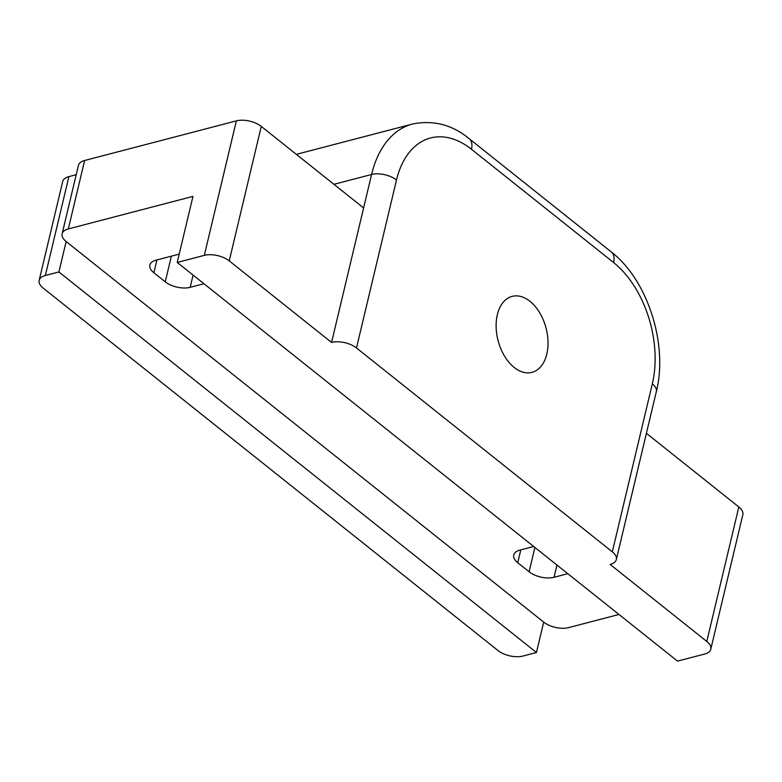 <?xml version="1.0" encoding="UTF-8"?>
<svg xmlns="http://www.w3.org/2000/svg" width="782" height="782" viewBox="0 0 782 782"><rect width="100%" height="100%" fill="white"/><g stroke="black" fill="none" stroke-linecap="round" stroke-linejoin="round"><path stroke-width="1.17" d="M249.263 121.024A18.054 9.022 -166.6 0 0 236.36 120.878L204.317 255.362A18.054 9.022 13.4 0 1 217.23 255.518A18.054 9.022 13.4 0 1 229.234 260.885L261.276 126.401A18.054 9.022 -166.6 0 0 249.263 121.024M618.973 614.476L568.612 627.623A18.054 9.022 13.4 0 1 555.709 627.467A18.054 9.022 13.4 0 1 543.695 622.101L536.452 652.52L522.904 656.059A18.054 9.022 13.4 0 1 509.991 655.903A18.054 9.022 13.4 0 1 497.987 650.526L43.176 288.089A18.054 9.022 13.4 0 1 39.1 280.64A18.054 9.022 13.4 0 1 39.159 280.367A18.054 9.022 13.4 0 1 45.346 275.489L68.904 176.624A18.054 9.022 13.4 0 0 62.707 181.502L39.159 280.367M179.205 254.121L156.068 260.162A18.054 9.022 -166.6 0 0 149.87 265.039A18.054 9.022 -166.6 0 0 149.812 265.313A18.054 9.022 -166.6 0 0 153.888 272.752L156.947 259.927M171.366 256.164L165.256 281.813A18.054 9.022 -166.6 0 0 177.27 287.19A18.054 9.022 -166.6 0 0 190.173 287.346L203.955 283.739M536.452 652.52L58.894 271.95L66.147 241.53A18.054 9.022 13.4 0 1 62.071 234.092A18.054 9.022 13.4 0 1 62.13 233.808A18.054 9.022 13.4 0 1 68.317 228.93L192.959 196.39L177.221 262.439L204.317 255.362M68.317 228.93L84.622 160.496A18.054 9.022 -166.6 0 0 78.435 165.364A18.054 9.022 -166.6 0 0 78.376 165.647M261.276 126.401L363.61 207.953L331.568 342.438A18.054 9.022 13.4 0 1 344.481 342.584A18.054 9.022 13.4 0 1 356.484 347.961L612.316 551.838A18.054 9.022 13.4 0 1 616.392 559.277A18.054 9.022 13.4 0 1 616.333 559.56A18.054 9.022 13.4 0 1 610.136 564.428L706.791 641.455A18.054 9.022 13.4 0 1 710.858 648.894A18.054 9.022 13.4 0 1 710.799 649.177A18.054 9.022 13.4 0 1 704.611 654.055L677.515 661.122L177.221 262.439M742.773 514.957A18.054 9.022 -166.6 0 0 742.841 514.683A18.054 9.022 -166.6 0 0 742.9 514.409A18.054 9.022 -166.6 0 0 738.824 506.971L706.791 641.455M534.898 547.468L529.111 571.769A18.054 9.022 -166.6 0 0 541.115 577.145A18.054 9.022 -166.6 0 0 554.027 577.302L567.81 573.695M533.695 546.51L519.913 550.117A18.054 9.022 -166.6 0 0 513.725 554.995A18.054 9.022 -166.6 0 0 513.666 555.269A18.054 9.022 -166.6 0 0 517.743 562.708L520.792 549.883M497.342 314.667A39.266 24.789 -104.6 0 1 512.151 296.378A39.266 24.789 -104.6 0 1 539.639 312.683A39.266 24.789 -104.6 0 1 546.804 354.08A39.266 24.789 -104.6 0 1 531.985 372.369A39.266 24.789 -104.6 0 1 504.498 356.064A39.266 24.789 -104.6 0 1 497.342 314.667M331.568 342.438L229.234 260.885M646.411 433.316L738.824 506.971M529.111 571.769L517.743 562.708M84.622 160.496L236.36 120.878M165.256 281.813L153.888 272.752M76.206 174.718L68.904 176.624M58.894 271.95L45.346 275.489M66.147 241.53L543.695 622.101M190.173 287.346L193.095 275.088M554.027 577.302L556.95 565.044M356.484 347.961L396.494 180.016A90.272 56.988 -104.6 0 1 471.468 149.274L613.596 262.537A90.272 56.988 -104.6 0 1 652.325 383.884A18.054 9.022 13.4 0 1 656.401 391.332A18.054 9.022 13.4 0 1 656.342 391.606A18.054 9.022 13.4 0 1 656.264 391.88M652.325 383.884L612.316 551.838M296.349 154.357L412.437 124.045A108.327 68.386 75.4 0 0 406.933 125.882A108.327 68.386 75.4 0 0 371.577 174.484L363.61 207.953M613.596 262.537A18.054 10.704 -51.4 0 0 612.189 252.821A18.054 10.704 -51.4 0 0 611.299 251.951L469.171 138.688C452.279 124.709 433.365 119.832 412.437 124.045M471.468 149.274A18.054 10.704 -51.4 0 0 470.06 139.548A18.054 10.704 -51.4 0 0 469.171 138.688M396.494 180.016A18.054 9.022 -166.6 0 0 384.49 174.64A18.054 9.022 -166.6 0 0 371.577 174.484L333.943 184.317M78.435 165.364L62.13 233.808M742.841 514.683L710.799 649.177M616.333 559.56L656.342 391.606C668.239 344.539 647.828 280.142 611.299 251.951"/></g></svg>
